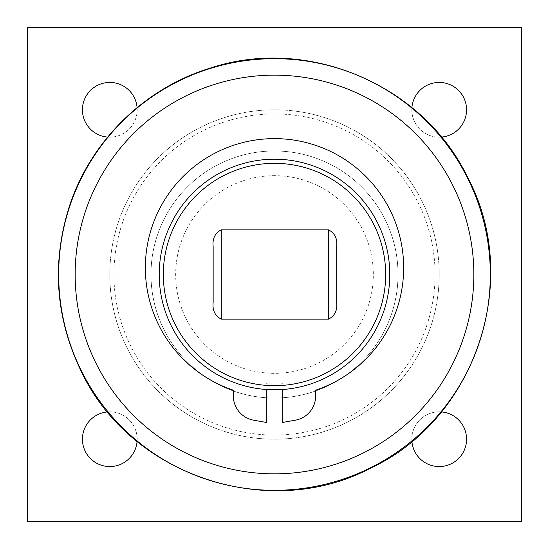 <?xml version="1.0" encoding="UTF-8"?>
<svg xmlns="http://www.w3.org/2000/svg" width="549" height="549" viewBox="0 0 549 549"><rect width="100%" height="100%" fill="white"/><g stroke="black" fill="none" stroke-linecap="round" stroke-linejoin="round"><path stroke-width="0.41" stroke-dasharray="2.75 2.06" d="M282.735 389.495A115.29 115.29 0 0 0 389.715 270.382A115.29 115.29 0 0 0 274.5 159.21A115.29 115.29 0 0 0 159.285 270.382A115.29 115.29 0 0 0 266.265 389.495L266.265 422.421L253.741 420.211A24.705 24.705 0 0 1 233.325 395.884L233.325 390.188A129.152 129.152 0 0 1 170.272 191.505A129.152 129.152 0 0 1 378.728 191.505A129.152 129.152 0 0 1 315.675 390.188L315.675 395.884A24.705 24.705 0 0 1 295.259 420.211L282.735 422.421L282.735 389.495A115.29 115.29 0 0 1 266.265 389.495M266.265 383.717A109.525 109.525 0 0 0 282.735 383.717A109.525 109.525 0 0 1 266.265 383.717M274.5 113.918A160.583 160.583 0 0 1 413.569 354.791A160.583 160.583 0 0 1 135.431 354.791A160.583 160.583 0 0 1 274.5 113.918A160.583 160.583 0 0 1 413.569 354.791A160.583 160.583 0 0 1 135.431 354.791A160.583 160.583 0 0 1 274.5 113.918M213.149 302.389L213.149 246.611M274.5 109.8A164.7 164.7 0 0 1 417.137 356.85A164.7 164.7 0 0 1 131.863 356.85A164.7 164.7 0 0 1 274.5 109.8A164.7 164.7 0 0 0 131.863 356.85A164.7 164.7 0 0 0 417.137 356.85A164.7 164.7 0 0 0 274.5 109.8M274.5 175.68A98.82 98.82 0 0 0 188.918 323.91A98.82 98.82 0 0 0 360.082 323.91A98.82 98.82 0 0 0 274.5 175.68M274.5 150.975A123.525 123.525 0 0 0 167.527 336.262A123.525 123.525 0 0 0 381.473 336.262A123.525 123.525 0 0 0 274.5 150.975A123.525 123.525 0 0 0 150.975 274.5A123.525 123.525 0 0 0 274.5 398.025A123.525 123.525 0 0 0 398.025 274.5A123.525 123.525 0 0 0 274.5 150.975M107.631 411.915A27.368 27.368 0 0 1 137.168 439.2A27.368 27.368 0 0 0 109.8 411.832A27.368 27.368 0 0 0 82.432 439.2A27.368 27.368 0 0 0 109.8 466.568A27.368 27.368 0 0 0 137.168 439.2A27.368 27.368 0 0 1 137.085 441.369M411.832 439.2A27.368 27.368 0 0 0 439.2 466.568A27.368 27.368 0 0 0 466.568 439.2A27.368 27.368 0 0 0 439.2 411.832A27.368 27.368 0 0 0 411.832 439.2M411.915 441.369A27.368 27.368 0 0 1 441.369 411.915M411.832 109.8A27.368 27.368 0 0 0 439.2 137.168A27.368 27.368 0 0 0 466.568 109.8A27.368 27.368 0 0 0 439.2 82.432A27.368 27.368 0 0 0 411.832 109.8M441.369 137.085A27.368 27.368 0 0 1 411.915 107.631M137.085 107.631A27.368 27.368 0 0 1 137.168 109.8A27.368 27.368 0 0 0 109.8 82.432A27.368 27.368 0 0 0 82.432 109.8A27.368 27.368 0 0 0 109.8 137.168A27.368 27.368 0 0 0 137.168 109.8A27.368 27.368 0 0 1 107.631 137.085M27.45 27.45L27.45 521.55L521.55 521.55L521.55 27.45L27.45 27.45M214.982 84.244A199.349 199.349 0 0 0 139.494 421.172A199.349 199.349 0 0 0 469.024 318.084A199.349 199.349 0 0 0 214.982 84.244M210.061 68.529A215.819 215.819 0 0 1 485.096 321.68A215.819 215.819 0 0 1 128.342 433.291A215.819 215.819 0 0 1 210.061 68.529"/><path stroke-width="0.82" d="M266.265 389.495L266.265 422.421L253.741 420.211A24.705 24.705 0 0 1 233.325 395.884L233.325 390.188A129.152 129.152 0 0 1 170.272 191.505A129.152 129.152 0 0 1 378.728 191.505A129.152 129.152 0 0 1 315.675 390.188L315.675 395.884A24.705 24.705 0 0 1 295.259 420.211L282.735 422.421L282.735 389.495M221.274 319.141C215.009 315.901 212.298 310.322 213.149 302.389L213.149 246.611C212.298 238.678 215.009 233.099 221.274 229.859L328.549 229.859C334.815 233.099 337.525 238.678 336.674 246.611L336.674 302.389C337.525 310.322 334.815 315.901 328.549 319.141L221.274 319.141L221.274 229.859M336.674 302.389L336.674 246.611M274.5 163.328A111.172 111.172 0 0 1 370.781 330.086A111.172 111.172 0 0 1 178.219 330.086A111.172 111.172 0 0 1 274.5 163.328M274.5 159.21A115.29 115.29 0 0 0 174.657 332.145A115.29 115.29 0 0 0 374.343 332.145A115.29 115.29 0 0 0 274.5 159.21M137.085 441.369A27.368 27.368 0 0 1 109.073 466.561A27.368 27.368 0 0 1 82.439 439.921A27.368 27.368 0 0 1 107.631 411.915M441.369 411.915A27.368 27.368 0 0 1 466.568 439.2A27.368 27.368 0 0 1 440.284 466.547A27.368 27.368 0 0 1 411.915 441.369M411.915 107.631A27.368 27.368 0 0 1 440.284 82.453A27.368 27.368 0 0 1 466.568 109.8A27.368 27.368 0 0 1 441.369 137.085M107.631 137.085A27.368 27.368 0 0 1 82.439 109.079A27.368 27.368 0 0 1 109.073 82.439A27.368 27.368 0 0 1 137.085 107.631M27.45 521.55L27.45 27.45L521.55 27.45L521.55 521.55L27.45 521.55M214.982 84.244A199.349 199.349 0 0 1 469.024 318.084A199.349 199.349 0 0 1 139.494 421.172A199.349 199.349 0 0 1 214.982 84.244M210.061 68.529A215.819 215.819 0 0 0 128.342 433.291A215.819 215.819 0 0 0 485.096 321.68A215.819 215.819 0 0 0 210.061 68.529M328.549 229.859L328.549 319.141M209.958 68.193C144.778 88.094 90.901 140.839 69.613 205.573C51.496 262.189 55.291 317.288 81.012 370.891C129.859 475.612 268.825 522.161 370.891 467.988C475.612 419.141 522.161 280.175 467.988 178.109C423.835 84.875 307.735 35.438 209.958 68.193"/></g></svg>
